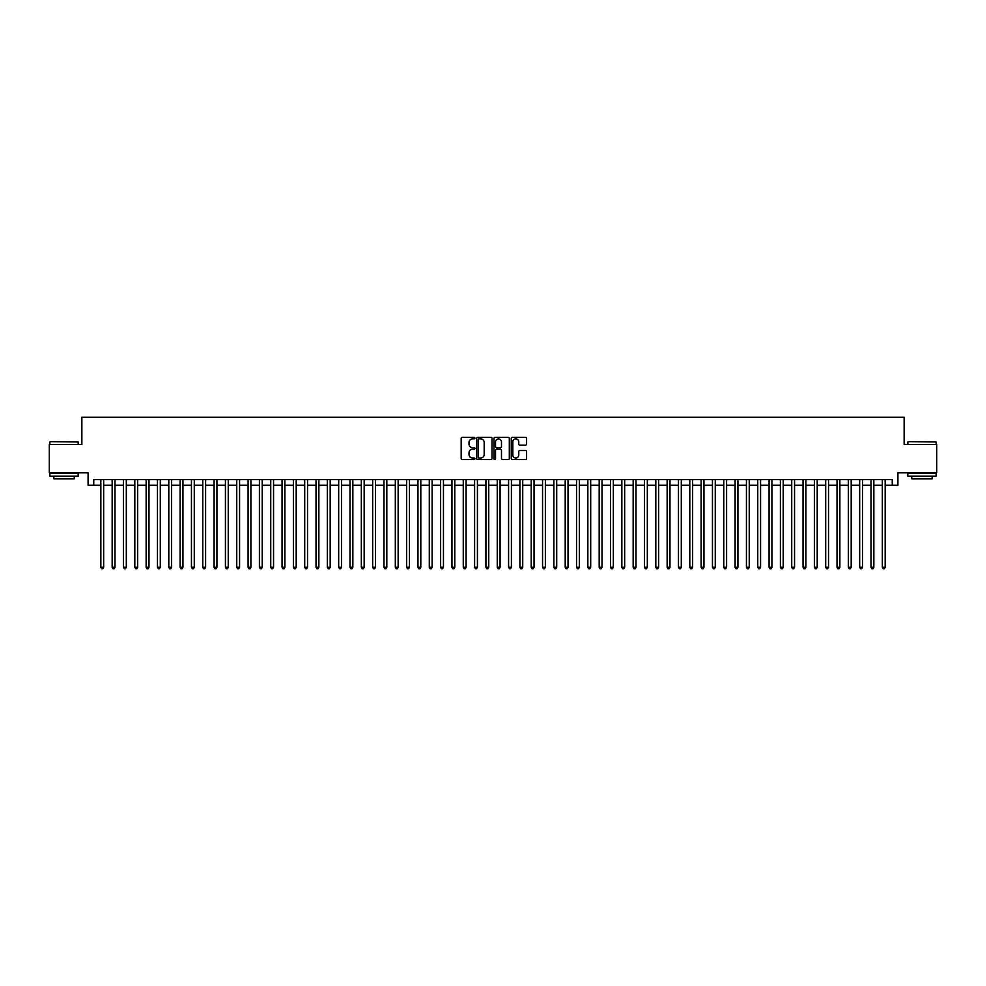 <?xml version="1.0" encoding="UTF-8"?>
<svg xmlns="http://www.w3.org/2000/svg" width="986" height="986" viewBox="0 0 986 986"><rect width="100%" height="100%" fill="white"/><g stroke="black" fill="none" stroke-linecap="round" stroke-linejoin="round"><path stroke-width="1.48" d="M474.882 438.092A0.776 0.776 0 0 0 474.106 437.316L462.286 437.316A1.109 1.109 0 0 0 461.177 438.425L461.177 458.441A1.109 1.109 0 0 0 462.286 459.55L474.106 459.55A0.776 0.776 0 0 0 474.882 458.773A0.776 0.776 0 0 0 474.106 457.997L472.577 457.997A3.562 3.562 0 0 1 469.016 454.435L469.016 452.771A3.562 3.562 0 0 1 472.577 449.209L474.106 449.209A0.776 0.776 0 0 0 474.882 448.433A0.776 0.776 0 0 0 474.106 447.656L472.577 447.656A3.562 3.562 0 0 1 469.016 444.094L469.016 442.431A3.562 3.562 0 0 1 472.577 438.869L474.106 438.869A0.776 0.776 0 0 0 474.882 438.092M525.489 445.154A1.109 1.109 0 0 0 526.598 444.045L526.598 438.425A1.109 1.109 0 0 0 525.489 437.316L512.375 437.316A1.109 1.109 0 0 0 511.266 438.425L511.266 458.441A1.109 1.109 0 0 0 512.375 459.55L525.489 459.55A1.109 1.109 0 0 0 526.598 458.441L526.598 451.662A1.109 1.109 0 0 0 525.489 450.54L519.881 450.54A1.109 1.109 0 0 0 518.759 451.662L518.759 455.014A2.97 2.97 0 0 1 515.789 457.997A2.97 2.97 0 0 1 512.819 455.014L512.819 441.839A2.97 2.97 0 0 1 515.789 438.869A2.97 2.97 0 0 1 518.759 441.839L518.759 444.045A1.109 1.109 0 0 0 519.881 445.154L525.489 445.154M93.756 485.248L93.756 479.578L892.244 479.578L892.244 485.248L897.913 485.248L897.913 472.787L936.7 472.787L936.7 444.464L904.137 444.464L904.137 417.288L81.863 417.288L81.863 444.464L49.3 444.464L49.3 472.787L88.087 472.787L88.087 485.248L100.831 485.248M492.026 438.425A1.109 1.109 0 0 0 490.917 437.316L477.791 437.316A1.109 1.109 0 0 0 476.682 438.425L476.682 458.441A1.109 1.109 0 0 0 477.791 459.55L490.917 459.55A1.109 1.109 0 0 0 492.026 458.441L492.026 438.425M495.083 437.316L508.209 437.316A1.109 1.109 0 0 1 509.318 438.425L509.318 458.441A1.109 1.109 0 0 1 508.209 459.55L502.589 459.55A1.109 1.109 0 0 1 501.48 458.441L501.48 450.319A1.109 1.109 0 0 0 500.37 449.209L496.636 449.209A1.109 1.109 0 0 0 495.527 450.319L495.527 458.773A0.776 0.776 0 0 1 494.75 459.55A0.776 0.776 0 0 1 493.974 458.773L493.974 438.425A1.109 1.109 0 0 1 495.083 437.316M103.666 485.248L112.157 485.248M114.992 485.248L123.484 485.248M126.319 485.248L134.811 485.248M137.646 485.248L146.138 485.248M148.972 485.248L157.464 485.248M160.299 485.248L168.791 485.248M171.626 485.248L180.118 485.248M182.952 485.248L191.444 485.248M194.279 485.248L202.771 485.248M205.606 485.248L214.098 485.248M216.932 485.248L225.424 485.248M228.247 485.248L236.751 485.248M239.573 485.248L248.078 485.248M250.9 485.248L259.404 485.248M262.227 485.248L270.731 485.248M273.553 485.248L282.045 485.248M284.88 485.248L293.372 485.248M296.207 485.248L304.699 485.248M307.533 485.248L316.025 485.248M318.86 485.248L327.352 485.248M330.187 485.248L338.679 485.248M341.513 485.248L350.005 485.248M352.84 485.248L361.332 485.248M364.167 485.248L372.659 485.248M375.493 485.248L383.985 485.248M386.82 485.248L395.312 485.248M398.147 485.248L406.639 485.248M409.473 485.248L417.965 485.248M420.8 485.248L429.292 485.248M432.127 485.248L440.619 485.248M443.453 485.248L451.945 485.248M454.78 485.248L463.272 485.248M466.095 485.248L474.599 485.248M477.421 485.248L485.925 485.248M488.748 485.248L497.252 485.248M500.075 485.248L508.579 485.248M511.401 485.248L519.905 485.248M522.728 485.248L531.22 485.248M534.055 485.248L542.546 485.248M545.381 485.248L553.873 485.248M556.708 485.248L565.2 485.248M568.035 485.248L576.527 485.248M579.361 485.248L587.853 485.248M590.688 485.248L599.18 485.248M602.015 485.248L610.507 485.248M613.341 485.248L621.833 485.248M624.668 485.248L633.16 485.248M635.995 485.248L644.487 485.248M647.321 485.248L655.813 485.248M658.648 485.248L667.14 485.248M669.975 485.248L678.467 485.248M681.301 485.248L689.793 485.248M692.628 485.248L701.12 485.248M703.955 485.248L712.447 485.248M715.269 485.248L723.773 485.248M726.596 485.248L735.1 485.248M737.922 485.248L746.427 485.248M749.249 485.248L757.753 485.248M760.576 485.248L769.068 485.248M771.902 485.248L780.394 485.248M783.229 485.248L791.721 485.248M794.556 485.248L803.048 485.248M805.882 485.248L814.374 485.248M817.209 485.248L825.701 485.248M828.536 485.248L837.028 485.248M839.862 485.248L848.354 485.248M851.189 485.248L859.681 485.248M862.516 485.248L871.008 485.248M873.842 485.248L882.334 485.248M885.169 485.248L892.244 485.248M479.023 438.869A0.776 0.776 0 0 0 478.247 439.645L478.247 457.221A0.776 0.776 0 0 0 479.023 457.997L480.638 457.997A3.562 3.562 0 0 0 484.188 454.435L484.188 442.431A3.562 3.562 0 0 0 480.638 438.869L479.023 438.869M501.48 441.901A2.97 2.97 0 0 0 498.497 438.93A2.97 2.97 0 0 0 495.527 441.901L495.527 446.547A1.109 1.109 0 0 0 496.636 447.656L500.37 447.656A1.109 1.109 0 0 0 501.48 446.547L501.48 441.901M103.666 479.578L103.666 567.246L100.831 567.246L100.831 479.578M103.666 567.246L102.815 568.712L101.681 568.712L100.831 567.246M50.212 441.642L78.177 441.974L50.212 441.642M64.028 476.176L49.867 476.176L49.867 473.354L78.177 473.354L78.177 476.176L64.028 476.176M74.221 476.176L74.221 478.789L53.836 478.789L53.836 476.176M908.155 441.642L936.133 441.974L908.155 441.642M921.972 476.176L907.823 476.176L907.823 473.354L936.133 473.354L936.133 476.176L921.972 476.176M932.164 476.176L932.164 478.789L911.779 478.789L911.779 476.176M114.992 479.578L114.992 567.246L112.157 567.246L112.157 479.578M114.992 567.246L114.142 568.712L113.008 568.712L112.157 567.246M126.319 479.578L126.319 567.246L123.484 567.246L123.484 479.578M126.319 567.246L125.468 568.712L124.335 568.712L123.484 567.246M137.646 479.578L137.646 567.246L134.811 567.246L134.811 479.578M137.646 567.246L136.795 568.712L135.661 568.712L134.811 567.246M148.972 479.578L148.972 567.246L146.138 567.246L146.138 479.578M148.972 567.246L148.122 568.712L146.988 568.712L146.138 567.246M160.299 479.578L160.299 567.246L157.464 567.246L157.464 479.578M160.299 567.246L159.449 568.712L158.315 568.712L157.464 567.246M171.626 479.578L171.626 567.246L168.791 567.246L168.791 479.578M171.626 567.246L170.775 568.712L169.641 568.712L168.791 567.246M182.952 479.578L182.952 567.246L180.118 567.246L180.118 479.578M182.952 567.246L182.102 568.712L180.968 568.712L180.118 567.246M194.279 479.578L194.279 567.246L191.444 567.246L191.444 479.578M194.279 567.246L193.429 568.712L192.295 568.712L191.444 567.246M205.606 479.578L205.606 567.246L202.771 567.246L202.771 479.578M205.606 567.246L204.755 568.712L203.621 568.712L202.771 567.246M216.932 479.578L216.932 567.246L214.098 567.246L214.098 479.578M216.932 567.246L216.082 568.712L214.948 568.712L214.098 567.246M228.247 479.578L228.247 567.246L225.424 567.246L225.424 479.578M228.247 567.246L227.409 568.712L226.275 568.712L225.424 567.246M239.573 479.578L239.573 567.246L236.751 567.246L236.751 479.578M239.573 567.246L238.723 568.712L237.601 568.712L236.751 567.246M250.9 479.578L250.9 567.246L248.078 567.246L248.078 479.578M250.9 567.246L250.05 568.712L248.928 568.712L248.078 567.246M262.227 479.578L262.227 567.246L259.404 567.246L259.404 479.578M262.227 567.246L261.376 568.712L260.255 568.712L259.404 567.246M273.553 479.578L273.553 567.246L270.731 567.246L270.731 479.578M273.553 567.246L272.703 568.712L271.569 568.712L270.731 567.246M284.88 479.578L284.88 567.246L282.045 567.246L282.045 479.578M284.88 567.246L284.03 568.712L282.896 568.712L282.045 567.246M296.207 479.578L296.207 567.246L293.372 567.246L293.372 479.578M296.207 567.246L295.356 568.712L294.222 568.712L293.372 567.246M307.533 479.578L307.533 567.246L304.699 567.246L304.699 479.578M307.533 567.246L306.683 568.712L305.549 568.712L304.699 567.246M318.86 479.578L318.86 567.246L316.025 567.246L316.025 479.578M318.86 567.246L318.01 568.712L316.876 568.712L316.025 567.246M330.187 479.578L330.187 567.246L327.352 567.246L327.352 479.578M330.187 567.246L329.336 568.712L328.202 568.712L327.352 567.246M341.513 479.578L341.513 567.246L338.679 567.246L338.679 479.578M341.513 567.246L340.663 568.712L339.529 568.712L338.679 567.246M352.84 479.578L352.84 567.246L350.005 567.246L350.005 479.578M352.84 567.246L351.99 568.712L350.856 568.712L350.005 567.246M364.167 479.578L364.167 567.246L361.332 567.246L361.332 479.578M364.167 567.246L363.316 568.712L362.182 568.712L361.332 567.246M375.493 479.578L375.493 567.246L372.659 567.246L372.659 479.578M375.493 567.246L374.643 568.712L373.509 568.712L372.659 567.246M386.82 479.578L386.82 567.246L383.985 567.246L383.985 479.578M386.82 567.246L385.97 568.712L384.836 568.712L383.985 567.246M398.147 479.578L398.147 567.246L395.312 567.246L395.312 479.578M398.147 567.246L397.296 568.712L396.162 568.712L395.312 567.246M409.473 479.578L409.473 567.246L406.639 567.246L406.639 479.578M409.473 567.246L408.623 568.712L407.489 568.712L406.639 567.246M420.8 479.578L420.8 567.246L417.965 567.246L417.965 479.578M420.8 567.246L419.95 568.712L418.816 568.712L417.965 567.246M432.127 479.578L432.127 567.246L429.292 567.246L429.292 479.578M432.127 567.246L431.276 568.712L430.142 568.712L429.292 567.246M443.453 479.578L443.453 567.246L440.619 567.246L440.619 479.578M443.453 567.246L442.603 568.712L441.469 568.712L440.619 567.246M454.78 479.578L454.78 567.246L451.945 567.246L451.945 479.578M454.78 567.246L453.93 568.712L452.796 568.712L451.945 567.246M466.095 479.578L466.095 567.246L463.272 567.246L463.272 479.578M466.095 567.246L465.256 568.712L464.123 568.712L463.272 567.246M477.421 479.578L477.421 567.246L474.599 567.246L474.599 479.578M477.421 567.246L476.583 568.712L475.449 568.712L474.599 567.246M488.748 479.578L488.748 567.246L485.925 567.246L485.925 479.578M488.748 567.246L487.897 568.712L486.776 568.712L485.925 567.246M500.075 479.578L500.075 567.246L497.252 567.246L497.252 479.578M500.075 567.246L499.224 568.712L498.103 568.712L497.252 567.246M511.401 479.578L511.401 567.246L508.579 567.246L508.579 479.578M511.401 567.246L510.551 568.712L509.417 568.712L508.579 567.246M522.728 479.578L522.728 567.246L519.905 567.246L519.905 479.578M522.728 567.246L521.877 568.712L520.744 568.712L519.905 567.246M534.055 479.578L534.055 567.246L531.22 567.246L531.22 479.578M534.055 567.246L533.204 568.712L532.07 568.712L531.22 567.246M545.381 479.578L545.381 567.246L542.546 567.246L542.546 479.578M545.381 567.246L544.531 568.712L543.397 568.712L542.546 567.246M556.708 479.578L556.708 567.246L553.873 567.246L553.873 479.578M556.708 567.246L555.857 568.712L554.724 568.712L553.873 567.246M568.035 479.578L568.035 567.246L565.2 567.246L565.2 479.578M568.035 567.246L567.184 568.712L566.05 568.712L565.2 567.246M579.361 479.578L579.361 567.246L576.527 567.246L576.527 479.578M579.361 567.246L578.511 568.712L577.377 568.712L576.527 567.246M590.688 479.578L590.688 567.246L587.853 567.246L587.853 479.578M590.688 567.246L589.838 568.712L588.704 568.712L587.853 567.246M602.015 479.578L602.015 567.246L599.18 567.246L599.18 479.578M602.015 567.246L601.164 568.712L600.03 568.712L599.18 567.246M613.341 479.578L613.341 567.246L610.507 567.246L610.507 479.578M613.341 567.246L612.491 568.712L611.357 568.712L610.507 567.246M624.668 479.578L624.668 567.246L621.833 567.246L621.833 479.578M624.668 567.246L623.818 568.712L622.684 568.712L621.833 567.246M635.995 479.578L635.995 567.246L633.16 567.246L633.16 479.578M635.995 567.246L635.144 568.712L634.01 568.712L633.16 567.246M647.321 479.578L647.321 567.246L644.487 567.246L644.487 479.578M647.321 567.246L646.471 568.712L645.337 568.712L644.487 567.246M658.648 479.578L658.648 567.246L655.813 567.246L655.813 479.578M658.648 567.246L657.798 568.712L656.664 568.712L655.813 567.246M669.975 479.578L669.975 567.246L667.14 567.246L667.14 479.578M669.975 567.246L669.124 568.712L667.99 568.712L667.14 567.246M681.301 479.578L681.301 567.246L678.467 567.246L678.467 479.578M681.301 567.246L680.451 568.712L679.317 568.712L678.467 567.246M692.628 479.578L692.628 567.246L689.793 567.246L689.793 479.578M692.628 567.246L691.778 568.712L690.644 568.712L689.793 567.246M703.955 479.578L703.955 567.246L701.12 567.246L701.12 479.578M703.955 567.246L703.104 568.712L701.97 568.712L701.12 567.246M715.269 479.578L715.269 567.246L712.447 567.246L712.447 479.578M715.269 567.246L714.431 568.712L713.297 568.712L712.447 567.246M726.596 479.578L726.596 567.246L723.773 567.246L723.773 479.578M726.596 567.246L725.745 568.712L724.624 568.712L723.773 567.246M737.922 479.578L737.922 567.246L735.1 567.246L735.1 479.578M737.922 567.246L737.072 568.712L735.95 568.712L735.1 567.246M749.249 479.578L749.249 567.246L746.427 567.246L746.427 479.578M749.249 567.246L748.399 568.712L747.277 568.712L746.427 567.246M760.576 479.578L760.576 567.246L757.753 567.246L757.753 479.578M760.576 567.246L759.725 568.712L758.591 568.712L757.753 567.246M771.902 479.578L771.902 567.246L769.068 567.246L769.068 479.578M771.902 567.246L771.052 568.712L769.918 568.712L769.068 567.246M783.229 479.578L783.229 567.246L780.394 567.246L780.394 479.578M783.229 567.246L782.379 568.712L781.245 568.712L780.394 567.246M794.556 479.578L794.556 567.246L791.721 567.246L791.721 479.578M794.556 567.246L793.705 568.712L792.571 568.712L791.721 567.246M805.882 479.578L805.882 567.246L803.048 567.246L803.048 479.578M805.882 567.246L805.032 568.712L803.898 568.712L803.048 567.246M817.209 479.578L817.209 567.246L814.374 567.246L814.374 479.578M817.209 567.246L816.359 568.712L815.225 568.712L814.374 567.246M828.536 479.578L828.536 567.246L825.701 567.246L825.701 479.578M828.536 567.246L827.685 568.712L826.551 568.712L825.701 567.246M839.862 479.578L839.862 567.246L837.028 567.246L837.028 479.578M839.862 567.246L839.012 568.712L837.878 568.712L837.028 567.246M851.189 479.578L851.189 567.246L848.354 567.246L848.354 479.578M851.189 567.246L850.339 568.712L849.205 568.712L848.354 567.246M862.516 479.578L862.516 567.246L859.681 567.246L859.681 479.578M862.516 567.246L861.665 568.712L860.532 568.712L859.681 567.246M873.842 479.578L873.842 567.246L871.008 567.246L871.008 479.578M873.842 567.246L872.992 568.712L871.858 568.712L871.008 567.246M885.169 479.578L885.169 567.246L882.334 567.246L882.334 479.578M885.169 567.246L884.319 568.712L883.185 568.712L882.334 567.246M49.867 444.464L49.867 441.974M78.177 444.464L78.177 441.974M907.823 444.464L907.823 441.974M936.133 444.464L936.133 441.974"/></g></svg>
